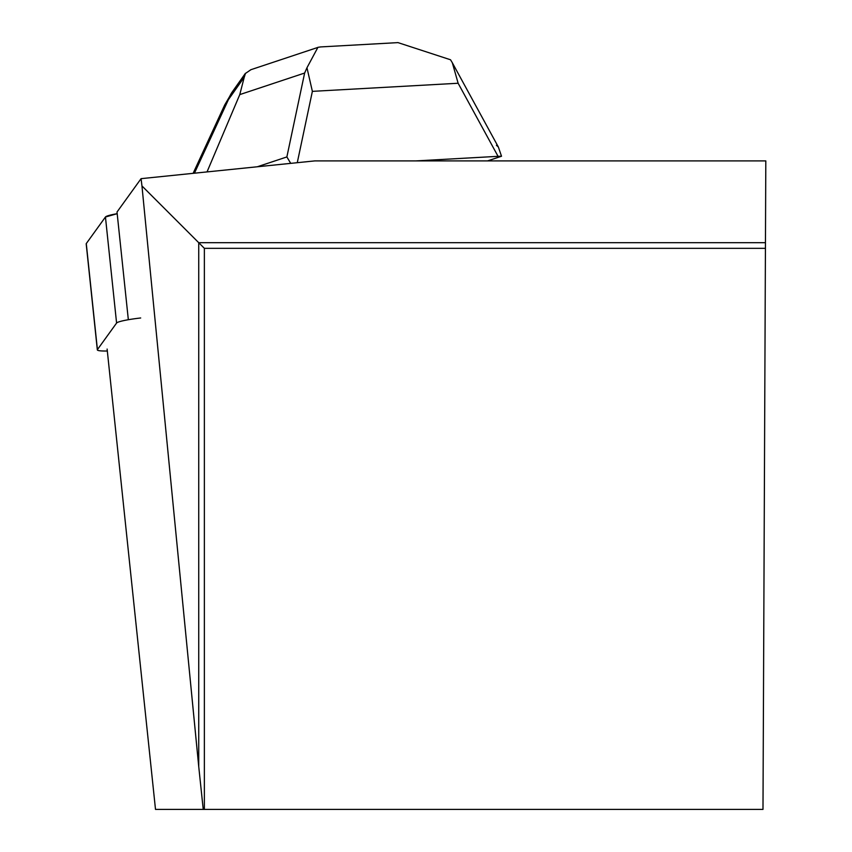 <?xml version="1.0" encoding="UTF-8"?>
<svg xmlns="http://www.w3.org/2000/svg" width="852" height="852" viewBox="0 0 852 852"><rect width="100%" height="100%" fill="white"/><g stroke="black" fill="none" stroke-linecap="round" stroke-linejoin="round"><path stroke-width="1.28" d="M140.686 317.977A26.806 2.79 174 0 0 116.586 323.046L97.416 349.608A26.806 2.79 174 0 0 97.33 349.884A26.806 2.79 174 0 0 107.32 351.003M86.329 244.087A26.806 2.79 -6 0 1 86.19 243.842A26.806 2.79 -6 0 1 86.276 243.576L105.446 217.004A26.806 2.79 -6 0 1 117.193 213.682L105.435 217.015L86.276 243.576L97.416 349.608M128.332 319.67L117.012 212.02L141.081 178.654L314.793 160.9L765.81 160.9L762.987 809.4L204.363 809.4L204.363 248.326L765.437 248.326M204.363 809.4L155.501 809.4L107.118 349.064M765.458 242.703L198.74 242.703L204.363 248.326M141.081 178.654L141.954 185.928L198.74 242.703L198.74 766.63L203.234 809.4M141.954 185.928L198.74 766.63M496.397 145.277L498.377 147.045L501.519 156.246L487.536 160.9M415.978 160.9L498.058 156.331L458.131 83.251L452.316 62.728L450.516 59.768L397.948 42.6L396.308 42.717M290.724 163.36L286.868 156.938L304.633 73.038L239.774 94.604L244.258 77.159L224.736 104.881L193.116 173.339M257.283 166.779L286.868 156.938M320.821 46.913L317.934 47.318L306.965 67.755L312.375 91.356L297.273 162.689M306.965 67.755L304.633 73.038M501.519 156.246L498.058 156.331M207.025 171.912L239.774 94.604M250.744 69.811L245.461 73.442L244.258 77.159M194.426 173.201L228.464 99.524A39.394 35.06 -144.8 0 1 232.532 91.547L245.365 73.379M116.586 323.046L105.446 217.004M458.131 83.251L312.375 91.356M97.33 349.884L86.19 243.842M320.299 46.945L397.948 42.621M498.377 147.045L452.423 62.941M250.722 69.757L317.956 47.392M224.747 104.881L232.532 91.547"/></g></svg>
